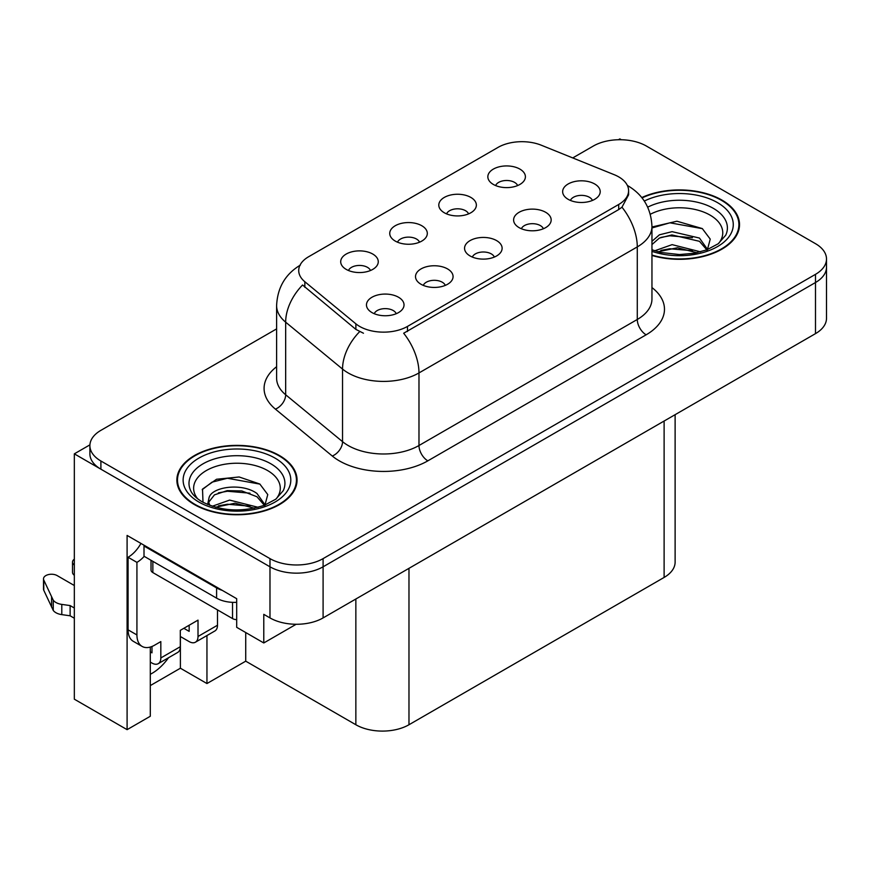 <?xml version="1.0" encoding="UTF-8"?>
<svg xmlns="http://www.w3.org/2000/svg" width="870" height="870" viewBox="0 0 870 870"><rect width="100%" height="100%" fill="white"/><g stroke="black" fill="none" stroke-linecap="round" stroke-linejoin="round"><path stroke-width="1.3" d="M494.334 257.074A11.266 6.503 0 0 0 491.311 253.899A11.266 6.503 0 0 0 480.207 252.256A11.266 6.503 0 0 0 472.345 257.074M496.618 240.609A18.781 10.842 0 0 0 472.551 239.402A18.781 10.842 0 0 0 466.331 252.876A18.781 10.842 0 0 0 470.061 255.943A18.781 10.842 0 0 0 500.348 252.876A18.781 10.842 0 0 0 496.618 240.609M419.525 242.197A11.266 6.503 0 0 0 416.502 239.032A11.266 6.503 0 0 0 405.398 237.379A11.266 6.503 0 0 0 397.536 242.197M421.809 225.743A18.781 10.842 0 0 0 397.742 224.525A18.781 10.842 0 0 0 391.522 238.01A18.781 10.842 0 0 0 395.252 241.077A18.781 10.842 0 0 0 425.539 238.01A18.781 10.842 0 0 0 421.809 225.743M445.288 285.382A11.266 6.503 0 0 0 442.264 282.217A11.266 6.503 0 0 0 431.161 280.564A11.266 6.503 0 0 0 423.298 285.382M447.571 268.928A18.781 10.842 0 0 0 423.505 267.721A18.781 10.842 0 0 0 417.285 281.195A18.781 10.842 0 0 0 421.015 284.262A18.781 10.842 0 0 0 451.302 281.195A18.781 10.842 0 0 0 447.571 268.928M396.241 313.7A11.266 6.503 0 0 0 393.218 310.536A11.266 6.503 0 0 0 382.115 308.883A11.266 6.503 0 0 0 374.252 313.7M398.525 297.246A18.781 10.842 0 0 0 374.459 296.039A18.781 10.842 0 0 0 368.238 309.513A18.781 10.842 0 0 0 371.969 312.58A18.781 10.842 0 0 0 402.255 309.513A18.781 10.842 0 0 0 398.525 297.246M543.38 228.756A11.266 6.503 0 0 0 540.346 225.58A11.266 6.503 0 0 0 529.254 223.938A11.266 6.503 0 0 0 521.391 228.756M545.664 212.291A18.781 10.842 0 0 0 521.598 211.084A18.781 10.842 0 0 0 515.377 224.558A18.781 10.842 0 0 0 519.107 227.625A18.781 10.842 0 0 0 549.394 224.558A18.781 10.842 0 0 0 545.664 212.291M592.416 200.437A11.266 6.503 0 0 0 589.392 197.272A11.266 6.503 0 0 0 578.3 195.619A11.266 6.503 0 0 0 570.437 200.437M594.71 183.983A18.781 10.842 0 0 0 570.644 182.776A18.781 10.842 0 0 0 564.423 196.25A18.781 10.842 0 0 0 568.154 199.317A18.781 10.842 0 0 0 598.429 196.25A18.781 10.842 0 0 0 594.71 183.983M517.617 185.56A11.266 6.503 0 0 0 514.594 182.395A11.266 6.503 0 0 0 503.491 180.742A11.266 6.503 0 0 0 495.628 185.56M519.901 169.106A18.781 10.842 0 0 0 495.835 167.899A18.781 10.842 0 0 0 489.614 181.373A18.781 10.842 0 0 0 493.344 184.44A18.781 10.842 0 0 0 523.631 181.373A18.781 10.842 0 0 0 519.901 169.106M468.571 213.879A11.266 6.503 0 0 0 465.548 210.714A11.266 6.503 0 0 0 454.444 209.061A11.266 6.503 0 0 0 446.582 213.879M470.855 197.425A18.781 10.842 0 0 0 446.788 196.218A18.781 10.842 0 0 0 440.568 209.692A18.781 10.842 0 0 0 444.298 212.758A18.781 10.842 0 0 0 474.585 209.692A18.781 10.842 0 0 0 470.855 197.425M370.479 270.516A11.266 6.503 0 0 0 367.455 267.34A11.266 6.503 0 0 0 356.352 265.698A11.266 6.503 0 0 0 348.489 270.516M372.762 254.051A18.781 10.842 0 0 0 348.696 252.844A18.781 10.842 0 0 0 342.476 266.318A18.781 10.842 0 0 0 346.206 269.385A18.781 10.842 0 0 0 376.492 266.318A18.781 10.842 0 0 0 372.762 254.051M618.7 176.871A33.799 19.521 0 0 0 614.187 174.685L541.292 145.214A33.799 19.521 0 0 0 497.999 147.411L308.622 256.737A33.799 19.521 0 0 0 298.714 270.537A33.799 19.521 0 0 0 304.837 281.739L355.873 323.825A33.799 19.521 0 0 0 407.464 326.424L618.7 204.472A33.799 19.521 0 0 0 628.597 190.671A33.799 19.521 0 0 0 618.7 176.871M89.915 444.853L74.331 453.846L269.983 566.805A37.562 21.685 0 0 0 323.096 566.805L815.494 282.522A37.562 21.685 0 0 0 826.5 267.188A37.562 21.685 0 0 1 815.494 282.522L323.096 566.805A37.562 21.685 0 0 1 269.983 566.805L100.898 469.18A37.562 21.685 0 0 1 89.893 453.846L89.893 445.668A37.562 21.685 0 0 0 100.898 461.002L269.983 558.627A37.562 21.685 0 0 0 323.096 558.627L815.494 274.344A37.562 21.685 0 0 0 826.5 259.01A37.562 21.685 0 0 0 815.494 243.676L646.41 146.062A37.562 21.685 0 0 0 593.296 146.062L572.732 157.927M621.267 139.722L619.853 138.906L618.429 139.722M150.292 647.052L150.292 716.26L127.096 729.658L127.096 535.431L236.694 598.701L236.694 627.324L263.784 642.963L263.784 614.34L269.983 617.918A37.562 21.685 0 0 0 323.096 617.918L815.494 333.634A37.562 21.685 0 0 0 826.5 318.3L826.5 259.01M296.17 624.268L263.784 642.963M127.096 729.658L74.331 699.186L74.331 453.846M675.12 414.685L675.12 562.107A37.562 21.685 180 0 1 664.114 577.441L408.976 724.743A37.562 21.685 180 0 1 355.852 724.743L245.731 661.167L245.731 632.544M245.731 661.167L206.951 683.548L206.951 635.546M150.292 685.593L180.394 668.214L206.951 683.548M150.292 674.283A40.063 23.131 120 0 0 168.53 657.731M180.394 668.214L180.394 636.525M651.956 255.475A60.095 34.691 0 0 0 739.522 224.612A60.095 34.691 0 0 0 721.926 200.078A60.095 34.691 0 0 0 641.788 197.566M279.455 455.543A60.095 34.691 0 0 0 213.966 448.017A60.095 34.691 0 0 0 176.871 480.077A60.095 34.691 0 0 0 194.467 504.611A60.095 34.691 0 0 0 259.956 512.125A60.095 34.691 0 0 0 297.062 480.077A60.095 34.691 0 0 0 279.455 455.543M177.491 483.252A60.095 34.691 0 0 0 177.284 484.166M628.597 190.671L628.597 194.815L621.974 207.19L618.7 209.572L403.669 333.232A43.815 25.295 60 0 1 418.981 372.936A50.079 28.917 180 0 1 348.152 372.936A50.079 28.917 180 0 1 342.541 369.076L285.664 322.183A50.079 28.917 180 0 1 276.606 305.598L276.606 378.178A50.079 28.917 0 0 0 285.664 394.762L342.541 441.655A50.079 28.917 0 0 0 348.152 445.516A50.079 28.917 0 0 0 418.981 445.516L637.286 319.475A50.079 28.917 0 0 0 651.956 299.03L651.956 226.45A50.079 28.917 180 0 1 637.286 246.895A43.815 25.295 -120 0 0 621.974 207.19M363.464 333.232L355.873 329.393L302.564 285.001A43.815 29.308 129.5 0 0 285.664 322.183L285.664 394.762A12.517 8.374 -50.5 0 1 275.409 409.128A62.596 36.138 180 0 1 276.606 366.716M276.606 328.893L100.898 430.346A37.562 21.685 0 0 0 89.893 445.668M296.637 484.166A60.095 34.691 0 0 0 296.431 483.252M739.108 228.701A60.095 34.691 0 0 0 738.902 227.799M217.489 609.892L217.489 625.236L198.012 636.481A12.517 7.232 60 0 1 195.413 642.212A12.517 7.232 60 0 1 189.16 641.592L180.308 636.481M198.012 636.481L198.012 620.125L180.308 630.348L180.308 646.704L160.83 657.948L160.83 641.592L154.632 645.17A25.045 14.453 -60 0 1 142.114 646.41A25.045 14.453 -60 0 1 136.927 634.948L136.927 562.368L128.075 557.257A25.045 14.453 120 0 0 140.94 543.424M183.842 628.303L189.16 631.37L189.16 625.236M222.263 590.371A25.045 14.453 180 0 1 216.597 587.913L144.007 546.012A25.045 14.453 0 0 0 144.757 545.62M144.007 546.012L144.007 556.235L216.597 598.147A25.045 14.453 0 0 0 236.694 602.312M142.114 646.41L133.262 641.299A25.045 14.453 -60 0 1 128.075 629.836L128.075 557.257M144.213 556.343A25.045 14.453 -60 0 1 136.927 562.368M150.292 651.858L151.978 652.837L151.978 646.464M74.331 618.233L70.122 615.797L70.122 605.574L74.331 608.01M160.83 657.948A12.517 7.232 60 0 1 158.231 663.679A12.517 7.232 60 0 1 151.978 663.06L150.292 662.081M74.331 585.521L57.148 575.592A7.993 4.611 180 0 0 48.437 574.591A7.993 4.611 180 0 0 43.5 578.854A7.993 4.611 180 0 0 43.772 580.051L53.255 600.213A12.517 7.232 0 0 0 61.792 604.4L70.122 605.574M70.122 615.797L61.792 614.622L61.792 604.4M53.255 600.213L53.255 610.436L43.772 590.273A7.993 4.611 0 0 1 43.5 589.077L43.5 578.854M53.255 610.436A12.517 7.232 0 0 0 61.792 614.622M158.231 663.679L177.708 652.435A12.517 7.232 -120 0 0 180.308 646.704M51.58 596.874L51.58 607.097M195.413 642.212L214.89 630.967A12.517 7.232 -120 0 0 217.489 625.236M74.331 565.043A7.993 4.611 180 0 1 72.514 562.107A7.993 4.611 180 0 1 74.331 559.171M72.514 562.107L72.514 572.329A7.993 4.611 0 0 0 74.331 575.266M650.314 214.27A43.326 25.012 180 0 1 710.061 215.107A43.326 25.012 180 0 1 718.62 243.469M707.169 250.538L710.235 239.119L702.297 228.571L676.925 221.219L651.956 226.994M642.049 197.914A59.464 34.332 180 0 1 721.48 200.339A59.464 34.332 180 0 1 738.902 224.612A59.464 34.332 180 0 1 651.956 255.062M654.729 250.788L672.108 244.644L700.578 251.843M657.992 251.767L677.502 247.754L696.881 252.735M651.956 248.994A28.308 16.345 0 0 0 652.446 249.984M651.956 241.316L659.416 234.813L672.108 231.659L699.447 238.054L707.604 249.527M651.956 244.557L659.373 238.065L671.901 234.933L699.447 241.305L706.821 249.831M651.956 227.962L669.878 222.807L702.438 228.669M660.841 237.434L669.878 235.792L692.455 237.727M660.885 250.408L669.878 248.766L692.466 250.712M197.773 498.923A43.326 25.012 180 0 1 212.03 467.788A43.326 25.012 180 0 1 267.601 470.561A43.326 25.012 180 0 1 276.149 498.923M264.697 505.992L267.764 494.573L259.825 484.024L239.141 476.977L216.543 479.261L202.525 489.092L202.971 501.675M279.009 455.793A59.464 34.332 180 0 1 296.431 480.077A59.464 34.332 180 0 1 259.717 511.788A59.464 34.332 180 0 1 194.913 504.35A59.464 34.332 180 0 1 177.491 480.077A59.464 34.332 180 0 1 214.205 448.354A59.464 34.332 180 0 1 279.009 455.793M212.258 506.242L229.636 500.098L258.107 507.297M215.521 507.221L235.03 503.208L254.41 508.2M207.625 504.502L208.963 498.118A28.308 16.345 0 0 0 208.659 500.522A28.308 16.345 0 0 0 209.975 505.437M208.963 498.118C211.008 486.852 241.958 482.371 256.976 493.507L265.143 504.981M208.789 502.088L214.466 494.856L227.2 490.637L241.827 490.941L256.976 496.759L264.349 505.285M151.021 560.28L151.021 570.035A6.264 3.61 0 0 0 152.859 572.59L232.54 618.581A6.264 3.61 0 0 0 236.694 619.647M202.21 489.669L212.019 482.154L227.407 478.261L259.967 484.133M218.381 492.888L227.407 491.245L249.984 493.181M218.413 505.861L227.407 504.23L250.005 506.166M815.494 333.634L815.494 274.344M323.096 617.918L323.096 558.627M269.983 617.918L269.983 558.627M408.976 724.743L408.976 568.338M664.114 577.441L664.114 421.036M355.852 724.743L355.852 599.006M304.837 281.739L304.837 287.307M355.873 323.825L355.873 329.393M407.464 326.424L407.464 331.524M618.7 204.472L618.7 209.572M427.833 460.85A12.517 7.232 60 0 1 418.981 445.516L418.981 372.936L637.286 246.895L637.286 319.475A12.517 7.232 60 0 0 646.138 334.809L427.833 460.85A62.596 36.138 180 0 1 339.3 460.85A62.596 36.138 180 0 1 332.286 456.032L275.409 409.128M359.614 331.709A43.815 29.308 129.5 0 0 342.541 369.076L342.541 441.655A12.517 8.374 -50.5 0 1 332.286 456.032M651.956 287.568A62.596 36.138 180 0 1 646.138 334.809M100.898 461.002L100.898 469.18M216.597 587.913L216.597 598.147M136.927 634.948L128.075 629.836M43.772 580.051L43.772 590.273M647.715 207.158A47.97 27.699 180 0 1 713.346 208.354A47.97 27.699 180 0 1 725.7 235.248L718.229 243.752L706.81 249.831L694.206 253.268L679.459 254.551L660.645 252.441L651.956 249.799M644.322 201.057A53.831 31.081 180 0 1 717.5 202.634A53.831 31.081 180 0 1 721.948 243.687A53.831 31.081 180 0 1 651.956 251.343M190.693 490.702A47.97 27.699 180 0 1 212.867 459.447A47.97 27.699 180 0 1 270.885 463.808A47.97 27.699 180 0 1 283.228 490.702L275.768 499.206L264.339 505.296C241.773 512.473 221.002 511.288 202.025 501.74C196.033 498.064 192.259 494.388 190.693 490.702M275.029 458.098A53.831 31.081 180 0 1 275.029 502.055A53.831 31.081 180 0 1 198.893 502.055A53.831 31.081 180 0 1 198.893 458.098A53.831 31.081 180 0 1 275.029 458.098M232.54 618.581L232.54 602.344M152.859 572.59L152.859 561.346M651.956 226.45C651.108 208.452 643.191 194.945 628.216 185.952L627.379 185.473M300.357 265.1C285.371 274.093 277.454 287.589 276.606 305.598M738.902 224.612L738.902 229.615M296.431 480.077L296.431 485.068M177.491 480.077L177.491 485.068"/></g></svg>
